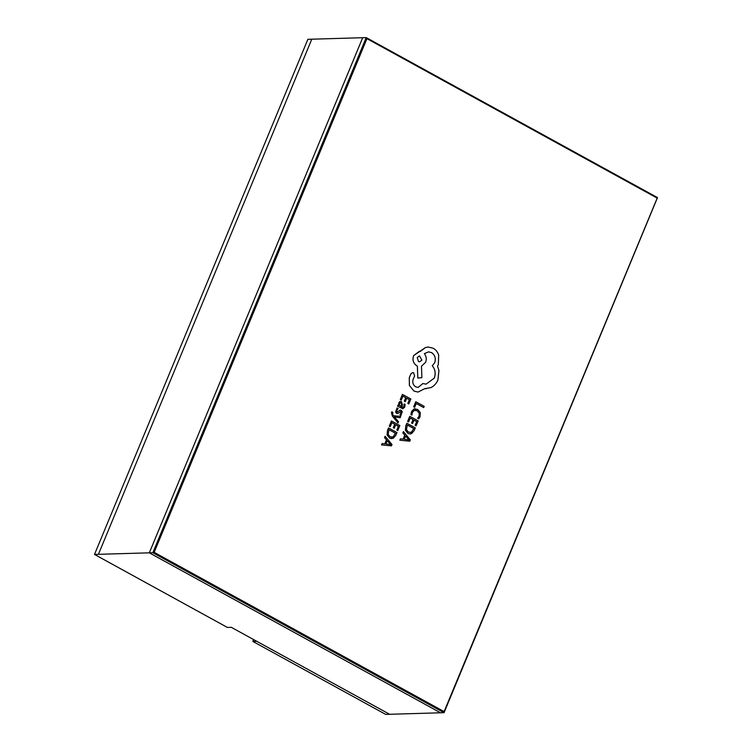 <?xml version="1.0" encoding="UTF-8"?>
<svg xmlns="http://www.w3.org/2000/svg" width="752" height="752" viewBox="0 0 752 752"><rect width="100%" height="100%" fill="white"/><g stroke="black" fill="none" stroke-linecap="round" stroke-linejoin="round"><path stroke-width="1.13" d="M122.303 487.334L307.878 39.311L311.789 39.198L98.418 554.327L149.319 552.833L440.522 712.793L389.621 714.287L256.752 641.296L252.832 641.409A16.112 14.072 -91.7 0 0 253.499 639.51M122.322 487.334L94.508 554.44L227.377 627.431L231.287 627.309L389.621 714.287L385.701 714.4L252.832 641.409M154.169 552.344L444.103 711.599L444.047 712.689L657.492 197.588L366.215 37.6L366.948 38.662L154.169 552.344L152.844 552.729L366.215 37.6L362.69 37.703L149.319 552.833L440.522 712.793L444.047 712.689L152.844 552.729L149.319 552.833L362.69 37.703L311.789 39.198L98.418 554.327L94.508 554.44M382.091 443.53L381.508 444.893L391.454 445.861L392.008 444.545L385.099 436.263L384.535 437.636L386.453 439.817L384.78 443.812L382.091 443.53L381.527 444.893L391.454 445.861M385.099 436.263L384.516 437.636L386.434 439.817L384.798 443.812M391.444 420.951L389.292 426.111L390.269 426.638L391.895 422.718L394.706 424.278L393.287 427.709L394.264 428.236L395.684 424.805L398.381 426.281L396.83 429.984L397.799 430.52L399.857 425.576L391.425 420.951L389.292 426.111L390.269 426.638M395.684 424.814L398.363 426.281L396.83 429.984M391.858 411.823L391.454 412.547L392.365 416.053L397.968 422.962L398.504 421.712L394.33 416.946L400.139 417.727L400.713 416.382L393.606 415.781L392.732 414.653L392.798 412.34L391.858 411.823L391.435 412.557L392.347 416.053L397.996 422.962M397.686 412.077L396.99 412.068L396.783 410.207L398.184 408.543L397.075 407.951L395.599 411.87L396.577 413.356L397.742 413.506L400.825 411.541L401.098 413.299L399.942 414.803L400.985 415.358L402.226 411.72L401.267 410.254L400.177 410.066L397.009 412.068L400.158 410.066L401.267 410.254M397.094 407.951L395.618 411.87L396.595 413.356L397.761 413.497M404.125 403.88L403.918 406.522L402.865 407.396L401.869 407.105L402.461 404.933L401.446 401.587L399.904 401.474L398.776 402.799L398.964 405.507L398.052 404.999L397.535 406.202L402.865 408.75L404.726 407.105L405.149 404.435L404.125 403.88L403.899 406.522L402.856 407.396M405.77 425.886L405.403 430.257L407.941 433.425L410.056 433.989L411.551 433.622L414.164 430.605L415.292 427.869L406.879 423.244L405.77 425.886L405.422 430.257L407.96 433.425L410.056 433.989M415.8 401.728L413.685 406.785L414.643 407.311L416.241 403.486L423.677 407.584L424.213 406.343L415.781 401.728L413.685 406.785L414.662 407.311M410.893 414.549L411.936 415.123L412.416 412.331L414.324 410.357L417.097 410.733L419.202 413.13L419.061 416.26L417.623 418.244L418.761 418.864L420.058 416.787L420.283 412.575L417.586 409.398L414.014 408.956L411.504 411.626L410.893 414.549L411.955 415.123M409.765 416.279L407.612 421.43L408.571 421.966L410.216 418.037L413.045 419.597L411.607 423.028L412.566 423.555L414.014 420.124L416.683 421.609L415.151 425.303L416.119 425.839L418.187 420.894L409.765 416.279L407.612 421.43L408.59 421.957M410.216 418.046L413.027 419.597L411.607 423.028L412.585 423.555M400.421 438.848L399.829 440.221L409.784 441.189L410.329 439.864L403.429 431.582L402.865 432.955L404.783 435.145L403.11 439.13L400.421 438.848L399.857 440.221L409.784 441.189M403.429 431.582L402.837 432.955L404.764 435.145L403.128 439.13M402.452 394.396L400.29 399.547L401.248 400.083L402.893 396.154L405.704 397.714L404.285 401.145L405.272 401.671L406.691 398.24L409.361 399.726L407.828 403.42L408.797 403.956L410.865 399.011L402.433 394.396L400.29 399.547L401.267 400.073M388.558 427.926L387.468 430.567L387.083 434.938L389.621 438.106L393.221 438.294L395.843 435.286L396.971 432.55L388.558 427.926L387.449 430.567L387.101 434.938L389.639 438.106L391.736 438.67M424.683 388.681L430.934 387.59C434.064 386.02 436.386 383.501 437.89 380.023L438.942 370.557L437.551 366.111L438.322 364.607L438.698 355.188C437.683 352.068 435.85 349.746 433.208 348.242L428.255 347.029L425.482 347.518L413.6 355.64C412.228 359.982 413.28 363.357 416.758 365.754L417.351 366.074L417.821 378.059L421.891 377.683L421.487 366.243L425.641 362.248C426.76 359.024 426.328 356.166 424.344 353.666L428.527 351.861L431.545 352.603C435.023 355 436.075 358.366 434.703 362.708L432.287 365.829C435.239 369.345 435.887 373.443 434.252 378.124L426.102 384.14L422.831 383.558L418.093 387.44L415.743 386.857C413.149 385.146 412.265 382.655 413.111 379.384L414.606 375.944L413.628 372.813L412.679 372.588L410.93 373.772L409.267 377.795L409.389 385.475L414.032 391.125L418.065 392.065L424.683 388.681L426.168 388.737M428.508 351.861L431.526 352.603C435.004 355 436.057 358.366 434.684 362.708L432.306 365.829C435.258 369.345 435.916 373.443 434.271 378.124L426.121 384.14M444.103 711.599L657.417 197.56L656.872 197.926L657.417 197.56L366.45 37.722M416.241 403.486L423.696 407.584M415.17 408.74L414.032 408.956L411.523 411.626L410.912 414.549M418.779 418.864L417.623 418.244L419.08 416.26L419.221 413.13L417.116 410.733L415.17 410.197M414.014 420.124L416.702 421.609L415.151 425.303L416.138 425.839M406.879 423.244L405.789 425.886M413.816 428.574L407.33 425.012L406.447 429.74L408.468 432.109L411.278 432.353L413.816 428.574L407.321 425.021M410.263 432.607L411.259 432.353L413.797 428.574M405.572 436.057L404.238 439.271L408.985 439.92L405.572 436.057L408.966 439.911M402.893 396.154L405.723 397.714L404.285 401.145L405.272 401.671M406.691 398.24L409.379 399.716L407.828 403.42M407.847 403.42L408.815 403.956M399.923 401.474L398.795 402.799L398.983 405.516M398.052 404.999L397.554 406.202L402.865 408.75M401.653 403.589L400.177 402.809L399.528 403.58L399.481 405.159L401.07 406.663L401.653 403.589L400.177 402.809M401.051 406.653L401.634 403.589M401.023 402.846L400.158 402.818M400.825 411.541L400.177 411.494L401.258 412.228M401.286 412.228L399.942 414.803M399.961 414.794L400.985 415.358M394.33 416.946L400.158 417.727M391.895 422.718L394.725 424.278L393.287 427.709L394.264 428.236M396.849 429.984L397.817 430.52M395.496 433.255L389.01 429.693L388.126 434.412L390.147 436.78L392.958 437.034L395.496 433.255L389 429.702M391.933 437.288L392.939 437.034L395.477 433.255M387.242 440.738L385.908 443.953L390.664 444.601L387.242 440.738M390.645 444.592L387.242 440.747M412.679 372.588L410.959 373.772L409.285 377.795L409.408 385.475L414.051 391.125L418.056 392.065M428.236 347.029L425.5 347.518L420.368 351.4M419.343 351.334L413.619 355.64C412.246 359.982 413.299 363.348 416.777 365.745L417.369 366.074L417.821 378.059M422.831 383.558L418.103 387.44M417.238 357.548L418.469 361.486L419.644 361.778L421.9 360.114L419.484 355.875L417.238 357.548M419.635 361.778L421.881 360.114L419.475 355.875M656.872 197.926L366.948 38.662"/></g></svg>
